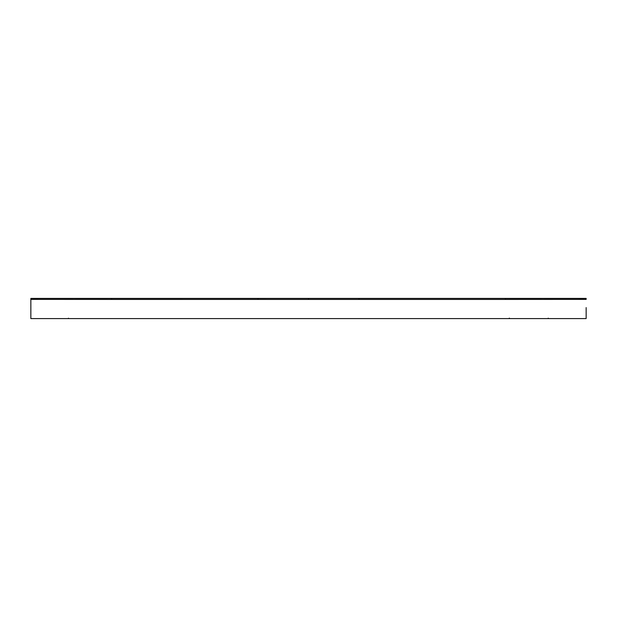 <?xml version="1.0" encoding="UTF-8"?>
<svg xmlns="http://www.w3.org/2000/svg" width="617" height="617" viewBox="0 0 617 617"><rect width="100%" height="100%" fill="white"/><g stroke="black" fill="none" stroke-linecap="round" stroke-linejoin="round"><path stroke-width="0.93" d="M560.035 298.435L586.15 298.42L586.15 299.021L586.15 298.42L505.377 298.451L505.377 299.43L111.623 299.43L30.85 299.392L30.85 298.42L30.85 318.588L586.15 318.588L586.15 308.855M30.85 307.605L30.85 307.096M111.623 298.451L308.5 298.412L30.85 298.42L111.623 298.451L111.623 299.43M554.783 318.588L555.848 318.588M552.346 318.588L553.356 318.588M586.15 308.346L586.15 307.605M586.15 298.42L359.025 298.412L586.15 298.42L586.15 299.253M123.099 298.451L151.79 298.451M505.377 299.43L586.15 299.392M308.5 299.384L308.5 298.412L359.025 298.412L359.025 299.384M257.975 298.412L257.975 299.384M308.5 298.412L359.025 298.412M161.955 298.443L113.381 298.451M501.729 318.588L502.878 318.588M114.153 318.588L115.263 318.588M559.203 318.588L559.928 318.588M61.029 318.588L62.132 318.588M111.507 318.588L112.656 318.588M68.51 318.202L68.017 318.588M68.171 318.588L68.788 318.588M509.218 318.202L508.855 318.588M508.917 318.588L509.418 318.588M509.488 318.171L508.994 318.588M504.197 318.588L505.493 318.588M548.212 318.171L548.714 318.588"/></g></svg>

